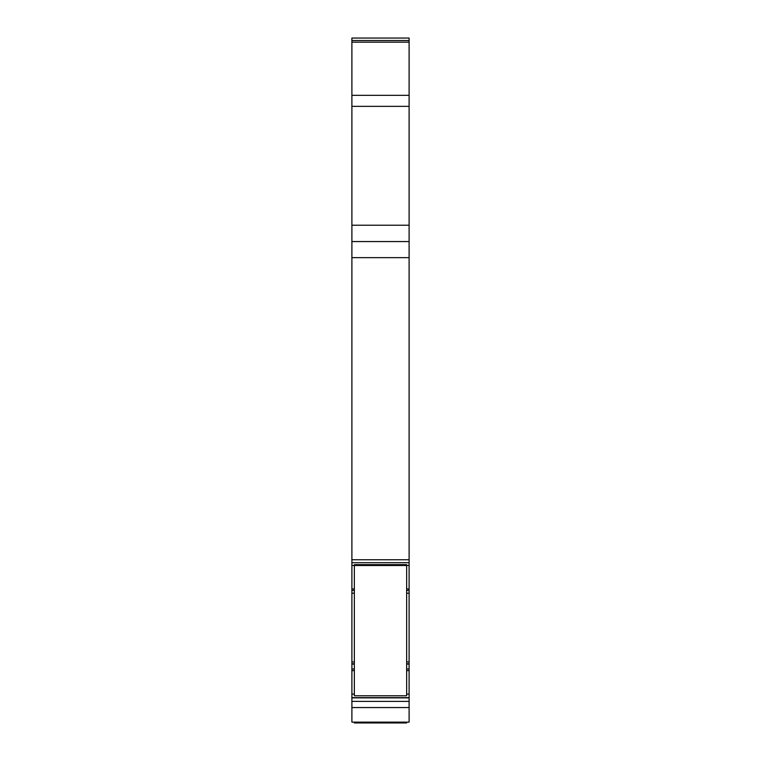 <?xml version="1.0" encoding="UTF-8"?>
<svg xmlns="http://www.w3.org/2000/svg" width="761" height="761" viewBox="0 0 761 761"><rect width="100%" height="100%" fill="white"/><g stroke="black" fill="none" stroke-linecap="round" stroke-linejoin="round"><path stroke-width="1.14" d="M354.35 661.946L351.896 661.946L351.896 241.56L409.104 241.56L409.104 593.209L406.65 593.209M351.896 707.559L351.896 722.132L409.104 722.132L409.104 701.395L351.896 701.395L351.896 707.559L409.104 707.559M351.896 661.946L351.896 701.395M351.896 593.19L354.35 593.209M351.896 562.712L409.104 562.702L351.896 562.712M351.896 241.56L351.896 106.359L409.104 106.359L409.104 38.05L351.896 38.05L351.896 42.159L409.104 42.159M351.896 42.159L351.896 106.359M409.104 241.56L409.104 106.359M351.896 40.504L409.104 40.504M351.896 559.754L409.104 559.754M406.65 668.967L409.104 668.967L409.104 593.209M409.104 668.967L409.104 701.395M406.65 722.132L406.65 722.95L354.35 722.95L354.35 722.132M354.35 565.509L354.35 564.652L406.65 564.652L406.65 695.773L354.35 695.773L354.35 565.509L406.65 565.509M351.896 257.637L409.104 257.637M351.896 225.208L409.104 225.208M351.896 95.344L409.104 95.344M351.896 565.452L354.35 565.452M406.65 565.452L409.104 565.452M351.896 588.947L354.35 588.947M406.65 588.947L409.104 588.947M351.896 590.393L354.35 590.393M406.65 590.393L409.104 590.393M409.104 661.946L406.65 661.946M409.104 663.801L406.65 663.801L409.104 663.801M354.35 663.801L351.896 663.801L354.35 663.801M409.104 664.039L406.65 664.039M354.35 664.039L351.896 664.039M409.104 664.106L406.65 664.106M354.35 664.106L351.896 664.106M351.896 668.967L354.35 668.967M351.896 670.612L354.35 670.612M406.65 670.612L409.104 670.612M351.896 694.099L354.35 694.099M406.65 694.099L409.104 694.099M351.896 697.637L409.104 697.637M351.896 697.856L409.104 697.856"/></g></svg>
